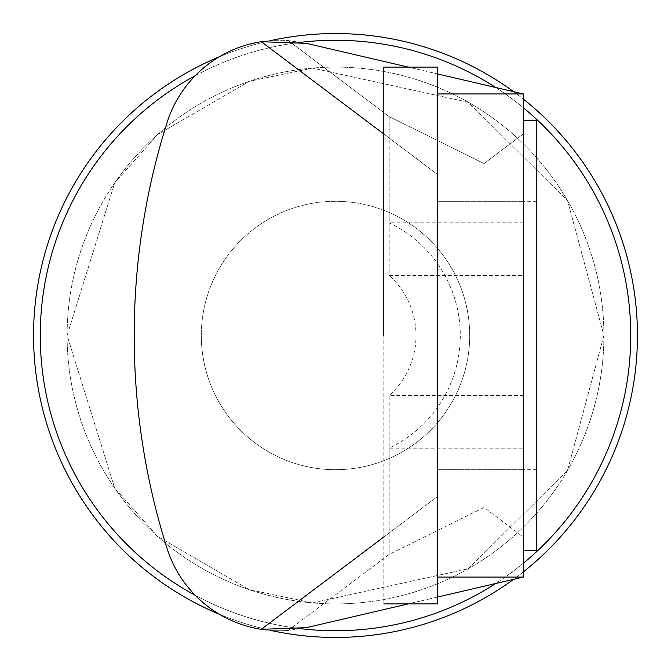 <?xml version="1.0" encoding="UTF-8"?>
<svg xmlns="http://www.w3.org/2000/svg" width="671" height="671" viewBox="0 0 671 671"><rect width="100%" height="100%" fill="white"/><g stroke="black" fill="none" stroke-linecap="round" stroke-linejoin="round"><path stroke-width="0.5" stroke-dasharray="3.35 2.52" d="M383.812 335.5L383.812 67.1L383.812 335.5L383.812 67.1L437.492 67.1L437.492 603.9L437.492 67.1L437.492 603.9L383.812 603.9L383.812 201.3L383.812 603.9M523.38 335.5L523.38 120.78L523.38 335.5M523.38 550.22L536.8 550.22L536.8 120.78L536.8 550.22L536.8 120.78L523.38 120.78M437.492 335.5L437.492 469.7L437.492 335.5M536.8 335.5L536.8 201.3L536.8 335.5M408.245 603.9L306.328 627.662L288.253 630.421A118.021 118.021 0 0 1 166.995 548.266A118.021 118.021 0 0 0 261.262 629.314L306.328 627.662L523.38 577.06L523.38 93.94L306.328 43.338L261.262 41.686A118.021 118.021 0 0 0 166.995 122.734A706.513 706.513 0 0 0 166.995 548.266A706.513 706.513 0 0 1 166.995 122.734A118.021 118.021 0 0 1 288.253 40.579L306.328 43.338L408.245 67.1M383.812 134.015L437.492 174.46L437.492 597.081L437.492 577.06L523.38 577.06L437.492 597.081L437.492 93.94L523.38 93.94L523.38 275.487L389.18 275.487L389.18 212.506A134.2 134.2 0 0 1 389.18 458.494A134.2 134.2 0 0 1 201.3 335.5A134.2 134.2 0 0 1 389.18 212.506L389.18 222.831L523.38 222.831M389.18 222.831A124.806 124.806 0 0 1 389.18 448.169L523.38 448.169M523.38 133.856L484.076 163.548L389.18 116.62L288.253 40.579L389.18 116.62L484.076 163.548L523.38 133.856M523.38 275.487L523.38 537.144L484.076 507.452L389.18 554.38L288.253 630.421A118.021 118.021 0 0 1 261.262 629.314L437.492 496.54L437.492 73.919L523.38 93.94L523.38 577.06L306.328 627.662L288.253 630.421L389.18 554.38L484.076 507.452L523.38 537.144L523.38 577.06L437.492 577.06L523.38 577.06L437.492 577.06L437.492 73.919L437.492 174.46L261.262 41.686M437.492 597.081L437.492 496.54L383.812 536.985M523.38 571.877A301.95 301.95 0 0 1 513.583 579.341M270.656 630.404A301.95 301.95 0 0 1 219.224 614.166A118.021 118.021 0 0 1 166.995 548.266A706.513 706.513 0 0 1 166.995 122.734A118.021 118.021 0 0 1 288.253 40.579L306.328 43.338L523.38 93.94L437.492 93.94L523.38 93.94M219.224 56.834A301.95 301.95 0 0 1 270.656 40.596M513.583 91.659A301.95 301.95 0 0 1 523.38 99.123M195.194 75.731A295.24 295.24 0 0 1 301.178 42.265M495.659 87.482A295.24 295.24 0 0 1 523.38 107.754M523.38 563.246A295.24 295.24 0 0 1 495.659 583.518M301.178 628.735A295.24 295.24 0 0 1 195.194 595.269M389.18 448.169L389.18 458.494A134.2 134.2 0 0 1 201.3 335.5A134.2 134.2 0 0 0 335.5 469.7A134.2 134.2 0 0 0 469.7 335.5A134.2 134.2 0 0 0 335.5 201.3A134.2 134.2 0 0 0 201.3 335.5A134.2 134.2 0 0 1 389.18 212.506A134.2 134.2 0 0 1 389.18 458.494L389.18 395.513A80.52 80.52 0 0 0 389.18 275.487M40.26 335.5A295.24 295.24 0 0 1 335.5 40.26A295.24 295.24 0 0 1 630.74 335.5A295.24 295.24 0 0 1 335.5 630.74A295.24 295.24 0 0 1 40.26 335.5A295.24 295.24 0 0 1 335.5 40.26A295.24 295.24 0 0 1 630.74 335.5A295.24 295.24 0 0 1 335.5 630.74A295.24 295.24 0 0 1 40.26 335.5A295.24 295.24 0 0 1 335.5 40.26A295.24 295.24 0 0 1 630.74 335.5A295.24 295.24 0 0 1 335.5 630.74A295.24 295.24 0 0 1 40.26 335.5A295.24 295.24 0 0 1 335.5 40.26A295.24 295.24 0 0 1 630.74 335.5A295.24 295.24 0 0 1 335.5 630.74A295.24 295.24 0 0 1 40.26 335.5A295.24 295.24 0 0 1 335.5 40.26A295.24 295.24 0 0 1 630.74 335.5A295.24 295.24 0 0 1 335.5 630.74A295.24 295.24 0 0 1 40.26 335.5A295.24 295.24 0 0 1 335.5 40.26A295.24 295.24 0 0 1 630.74 335.5A295.24 295.24 0 0 1 335.5 630.74A295.24 295.24 0 0 1 40.26 335.5M603.9 335.5A268.4 268.4 0 0 1 335.5 603.9A268.4 268.4 0 0 1 67.1 335.5A268.4 268.4 0 0 1 335.5 67.1A268.4 268.4 0 0 1 603.9 335.5A268.4 268.4 0 0 1 335.5 603.9A268.4 268.4 0 0 1 67.1 335.5A268.4 268.4 0 0 1 335.5 67.1A268.4 268.4 0 0 1 603.9 335.5L567.557 200.629L468.358 102.286L312.418 68.098L249.176 81.359L157.61 134.519L114.657 182.965L67.1 335.5L114.657 488.035L157.61 536.481L249.176 589.641L312.418 602.902L468.358 568.714L567.557 470.371L603.9 335.5L567.557 200.629L468.358 102.286L312.418 68.098L249.176 81.359L157.61 134.519L114.657 182.965L67.1 335.5L114.657 488.035L157.61 536.481L249.176 589.641L312.418 602.902L468.358 568.714L567.557 470.371L603.9 335.5M33.55 335.5A301.95 301.95 0 0 1 335.5 33.55A301.95 301.95 0 0 1 637.45 335.5A301.95 301.95 0 0 1 335.5 637.45A301.95 301.95 0 0 1 33.55 335.5M523.38 395.513L389.18 395.513M437.492 93.94L437.492 73.919M389.18 116.62L389.18 212.506L389.18 116.62M389.18 554.38L389.18 458.494L389.18 554.38M437.492 201.3L523.38 201.3L437.492 201.3M437.492 469.7L523.38 469.7L437.492 469.7M536.8 469.7L523.38 469.7L536.8 469.7M536.8 201.3L523.38 201.3L536.8 201.3"/><path stroke-width="1.01" d="M383.812 603.9L437.492 603.9L437.492 67.1L383.812 67.1L383.812 335.5M523.38 120.78L536.8 120.78L536.8 550.22L523.38 550.22M437.492 577.06L523.38 577.06L523.38 93.94L437.492 93.94M408.245 603.9L306.328 627.662L261.262 629.314A118.021 118.021 0 0 1 166.995 548.266A706.513 706.513 0 0 1 166.995 122.734A118.021 118.021 0 0 1 261.262 41.686L306.328 43.338L408.245 67.1M261.262 41.686L383.812 134.015M383.812 536.985L261.262 629.314A118.021 118.021 0 0 1 219.224 614.166A301.95 301.95 0 0 1 219.224 56.834M523.38 577.06L437.492 597.081M523.38 99.123A301.95 301.95 0 0 1 523.38 571.877M513.583 579.341A301.95 301.95 0 0 1 270.656 630.404M270.656 40.596A301.95 301.95 0 0 1 513.583 91.659M195.194 595.269A295.24 295.24 0 0 1 195.194 75.731M301.178 42.265A295.24 295.24 0 0 1 495.659 87.482M523.38 107.754A295.24 295.24 0 0 1 523.38 563.246M495.659 583.518A295.24 295.24 0 0 1 301.178 628.735M437.492 73.919L523.38 93.94"/></g></svg>
